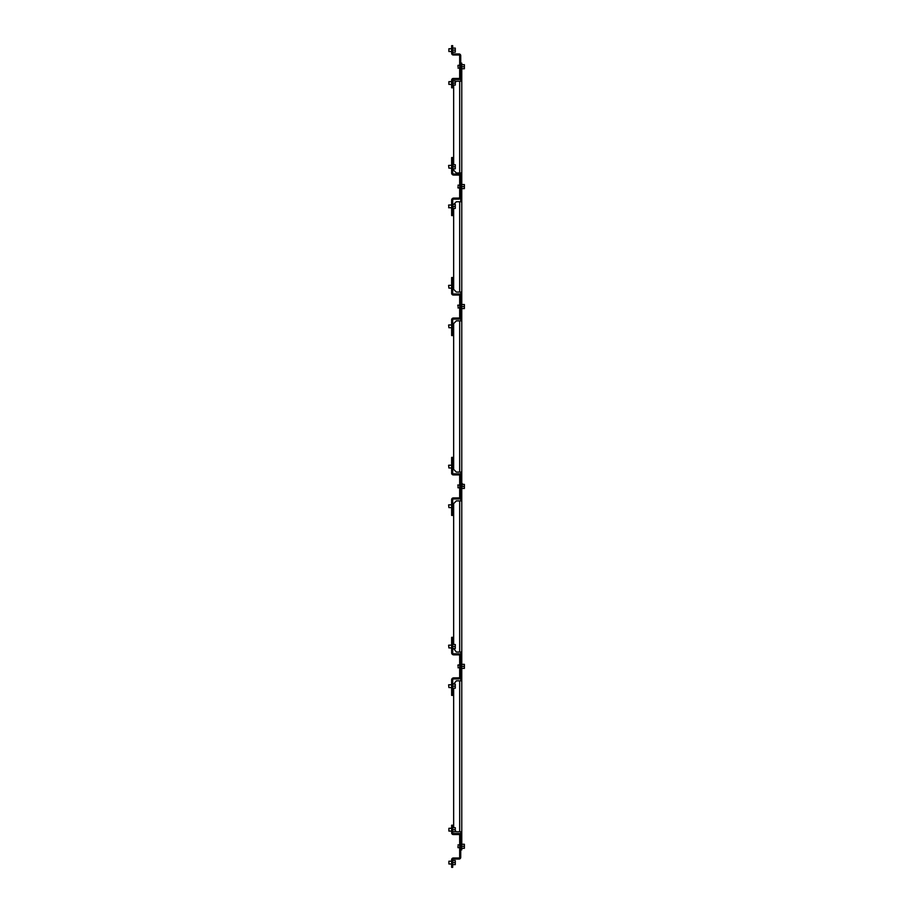 <?xml version="1.0" encoding="UTF-8"?>
<svg xmlns="http://www.w3.org/2000/svg" width="913" height="913" viewBox="0 0 913 913"><rect width="100%" height="100%" fill="white"/><g stroke="black" fill="none" stroke-linecap="round" stroke-linejoin="round"><path stroke-width="1.37" d="M457.995 186.572L457.995 187.952L457.995 186.572M457.995 666.353L457.995 664.972L457.995 666.353M457.995 306.54L457.995 305.159L457.995 306.54M457.721 305.216L459.673 305.159M457.995 486.401L457.995 487.782L457.995 486.401M452.517 831.07L448.899 831.07L448.899 828.308L451.638 828.308M448.899 828.308L448.899 831.07M452.517 863.983L448.899 863.983L448.899 861.221L451.638 861.221M448.899 861.221L448.899 863.983M452.517 51.516L448.899 51.516L448.899 48.754L451.638 48.754M448.899 48.754L448.899 51.516M452.517 84.418L448.899 84.418L448.899 81.656L451.638 81.656M448.899 81.656L448.899 84.418M457.995 846.283L457.995 847.663L457.995 846.283M457.995 66.717L457.995 65.337L457.995 66.717M451.638 460.095L451.638 457.39L452.688 457.39L452.688 460.095L451.638 460.095L451.638 473.196A1.7 1.7 0 0 0 453.339 474.897L459.034 474.897A0.651 0.651 0 0 1 459.673 475.547L459.673 497.265A0.651 0.651 0 0 1 459.034 497.916L453.339 497.916A1.7 1.7 0 0 0 451.638 499.616L451.638 515.423L452.688 515.423L452.688 512.718L451.638 512.718M452.688 460.095L452.688 473.196A0.651 0.651 0 0 0 453.339 473.847L459.034 473.847A1.7 1.7 0 0 1 460.723 475.547M452.688 512.718L452.688 499.616A0.651 0.651 0 0 1 453.339 498.966L459.034 498.966A1.7 1.7 0 0 0 460.723 497.265M451.638 280.234L451.638 277.529L452.688 277.529L452.688 280.234L451.638 280.234L451.638 293.335A1.7 1.7 0 0 0 453.339 295.036L459.034 295.036A0.651 0.651 0 0 1 459.673 295.686L459.673 317.404A0.651 0.651 0 0 1 459.034 318.055L453.339 318.055A1.7 1.7 0 0 0 451.638 319.755L451.638 335.562L452.688 335.562L452.688 332.857L451.638 332.857M452.688 280.234L452.688 293.335A0.651 0.651 0 0 0 453.339 293.986L459.034 293.986A1.7 1.7 0 0 1 460.723 295.686M452.688 332.857L452.688 319.755A0.651 0.651 0 0 1 453.339 319.105L459.034 319.105A1.7 1.7 0 0 0 460.723 317.404M451.638 640.047L451.638 637.331L452.688 637.331L452.688 640.047L451.638 640.047L451.638 652.738A2.1 2.1 0 0 0 453.738 654.849L458.623 654.849A1.05 1.05 0 0 1 459.673 655.899L459.673 676.807A1.05 1.05 0 0 1 458.623 677.868L453.738 677.868A2.1 2.1 0 0 0 451.638 679.968L451.638 695.375L452.688 695.375L452.688 692.659L451.638 692.659M452.688 640.047L452.688 652.738A1.05 1.05 0 0 0 453.738 653.799L458.623 653.799A2.1 2.1 0 0 1 460.723 655.899L460.723 676.807A2.1 2.1 0 0 1 458.623 678.918L453.738 678.918A1.05 1.05 0 0 0 452.688 679.968L452.688 692.659M460.723 680.836L460.723 676.807M452.688 864.645L451.638 864.645L451.638 867.35L452.688 867.35L452.688 859.715A0.662 0.662 0 0 1 453.339 859.053L459.022 859.053A1.712 1.712 0 0 0 460.723 857.341L460.723 831.777M460.723 655.899L460.723 653.388L461.773 653.388L461.773 680.836L456.363 680.836L453.658 684.134M460.723 652.042L460.723 653.388M460.723 472.089L460.723 500.895M460.723 292.057L460.723 320.851M460.723 197.037A2.1 2.1 0 0 1 458.623 199.137L453.738 199.137A1.05 1.05 0 0 0 452.688 200.187L452.688 215.594L451.638 215.594L451.638 200.187A2.1 2.1 0 0 1 453.738 198.087L458.623 198.087A1.05 1.05 0 0 0 459.673 197.037L459.673 176.118A1.05 1.05 0 0 0 458.623 175.068L453.738 175.068A2.1 2.1 0 0 1 451.638 172.968L451.638 157.561L452.688 157.561L452.688 172.968A1.05 1.05 0 0 0 453.738 174.018L458.623 174.018A2.1 2.1 0 0 1 460.723 176.118L460.723 201.762M452.688 212.889L451.638 212.889M452.688 160.266L451.638 160.266M460.723 176.118L460.723 174.315L461.773 174.315L461.773 201.762L456.363 201.762L453.761 204.364M460.723 172.956L460.723 174.315M460.723 77.788A1.712 1.712 0 0 1 459.022 79.499L453.339 79.499A0.662 0.662 0 0 0 452.688 80.161L452.688 87.785L451.638 87.785L451.638 80.161A1.712 1.712 0 0 1 453.339 78.45L459.022 78.45A0.662 0.662 0 0 0 459.673 77.788L459.673 55.659A0.662 0.662 0 0 0 459.022 54.997L453.339 54.997A1.712 1.712 0 0 1 451.638 53.285L451.638 45.65L452.688 45.65L452.688 53.285A0.662 0.662 0 0 0 453.339 53.947L459.022 53.947A1.712 1.712 0 0 1 460.723 55.659L460.723 81.223M452.688 85.08L451.638 85.08M452.688 48.355L451.638 48.355M451.638 827.92L451.638 825.215L452.688 825.215L452.688 827.92L451.638 827.92L451.638 832.839A1.712 1.712 0 0 0 453.339 834.55L459.022 834.55A0.662 0.662 0 0 1 459.673 835.212L459.673 857.341A0.662 0.662 0 0 1 459.022 858.003L453.339 858.003A1.712 1.712 0 0 0 451.638 859.715L451.638 864.645M460.723 835.212A1.712 1.712 0 0 0 459.022 833.501L453.339 833.501A0.662 0.662 0 0 1 452.688 832.839L452.688 827.92M460.723 847.15L461.773 847.15L461.773 849.855L460.723 849.855M461.773 847.15L461.773 680.836M455.279 830.693L456.363 831.777L461.773 831.777M460.723 679.489L461.773 679.489M453.658 648.572L456.363 652.042L461.773 652.042L461.773 653.388M460.723 676.784L461.773 676.784M460.723 656.105L461.773 656.105M459.673 652.042L459.673 500.895L461.773 500.895L461.773 499.537L460.723 499.537M460.723 473.448L461.773 473.448L461.773 499.537M459.673 472.089L459.673 320.851L456.363 320.851L453.658 323.567L453.658 469.385L456.363 472.089L461.773 472.089L461.773 473.448M460.723 496.832L461.773 496.832M460.723 476.152L461.773 476.152M459.673 320.851L461.773 320.851L461.773 319.504L460.723 319.504M460.723 293.404L461.773 293.404L461.773 319.504M453.658 208.426L453.658 289.353L456.363 292.057L461.773 292.057L461.773 293.404M460.723 316.8L461.773 316.8M460.723 296.12L461.773 296.12M460.723 200.404L461.773 200.404M453.658 168.791L453.658 170.252L456.363 172.956L461.773 172.956L461.773 174.315M460.723 197.699L461.773 197.699M460.723 177.019L461.773 177.019M459.673 172.956L459.673 81.223L461.773 81.223L461.773 65.85L460.723 65.85M460.723 63.145L461.773 63.145L461.773 65.85M461.773 172.956L461.773 81.223M453.658 688.197L453.658 827.669M459.673 500.895L456.363 500.895L453.658 503.599L453.658 644.51M459.673 81.223L456.363 81.223L455.279 82.307M453.658 85.069L453.658 164.728M461.773 652.042L461.773 500.895M461.773 472.089L461.773 320.851M461.773 292.057L461.773 201.762M457.721 485.077L459.673 485.02M448.625 325.028L448.899 327.733L448.625 325.028M452.517 327.733L448.899 327.733M452.688 323.544L452.688 329.171M448.625 285.392L448.899 288.109L448.625 285.392M452.517 288.109L448.899 288.109M452.688 283.909L452.688 289.547M448.625 465.265L448.899 467.97L448.625 465.265M452.517 467.97L448.899 467.97M452.688 463.781L452.688 469.408M448.625 504.889L448.899 507.594L448.625 504.889M452.517 507.594L448.899 507.594M452.688 503.405L452.688 509.032M453.225 209.203L452.688 203.576M453.225 206.395L455.279 206.395L455.279 208.426L453.225 208.426M453.225 204.364L455.279 204.364L455.279 206.395M448.625 205.06L448.899 207.776L448.625 205.06M452.517 207.776L448.625 207.719M453.225 166.759L455.279 166.759L455.279 168.791L453.225 168.791M453.225 164.728L455.279 164.728L455.279 166.759M448.625 165.436L448.899 168.14L448.625 165.436M452.517 168.14L448.899 168.14M453.225 163.952L452.688 169.578M453.225 686.165L455.279 686.165L455.279 688.197L453.225 688.197M453.225 684.134L455.279 684.134L455.279 686.165M448.625 684.83L448.899 687.546L448.625 684.83M452.517 687.546L448.899 687.546M452.688 683.358L452.688 688.984M453.225 646.541L455.279 646.541L455.279 648.572L453.225 648.572M453.225 644.51L455.279 644.51L455.279 646.541M448.625 645.206L448.899 647.922L448.625 645.206M452.517 647.922L448.899 647.922M452.688 643.722L452.688 649.36M462.32 66.717L464.375 66.717L464.375 68.749L462.32 68.749M462.32 64.686L464.375 64.686L464.375 66.717M461.773 63.91L461.773 69.536M462.32 846.283L464.375 846.283L464.375 848.314L462.32 848.314M462.32 844.251L464.375 844.251L464.375 846.283M461.773 843.464L461.773 849.09M453.225 85.856L452.688 80.218M453.225 83.037L455.279 83.037L455.279 85.069L453.225 85.069M453.225 81.006L455.279 81.006L455.279 83.037M453.225 50.135L455.279 50.135L455.279 52.167L453.225 52.167M453.225 48.104L455.279 48.104L455.279 50.135M452.688 47.316L452.688 52.954M453.225 862.602L455.279 862.602L455.279 864.622L453.225 864.622M453.225 860.571L455.279 860.571L455.279 862.602M452.688 859.784L452.688 865.41M453.225 829.689L455.279 829.689L455.279 831.72L453.225 831.72M453.225 827.669L455.279 827.669L455.279 829.689M452.688 826.881L452.688 832.508M462.32 666.353L464.375 666.353L464.375 668.384L462.32 668.384M462.32 664.322L464.375 664.322L464.375 666.353M461.773 663.534L461.773 669.172M462.32 186.572L464.375 186.572L464.375 188.603L462.32 188.603M462.32 184.552L464.375 184.552L464.375 186.572M461.773 183.764L461.773 189.39M462.32 484.369L464.375 484.369L464.375 488.432L462.32 488.432M462.32 486.401L464.375 486.401M462.32 483.593L461.773 489.22M461.773 303.732L461.773 309.359M462.32 304.508L464.375 304.508L464.375 308.571L462.32 308.571M462.32 306.54L464.375 306.54M459.673 831.777L459.673 680.836M459.673 292.057L459.673 201.762M459.673 185.202L457.995 185.202M459.673 187.952L457.995 187.952L459.673 187.952M459.673 664.972L457.995 664.972M459.673 667.734L457.995 667.734M459.673 307.921L457.995 307.921M459.673 487.782L457.995 487.782L459.673 487.782M459.673 844.902L457.995 844.902M459.673 847.663L457.995 847.663M459.673 65.337L457.995 65.337M459.673 68.098L457.995 68.098M451.638 324.971L448.899 324.971M451.638 285.347L448.899 285.347M451.638 465.208L448.899 465.208M451.638 504.843L448.899 504.843M451.638 205.014L448.899 205.014M451.638 165.379L448.899 165.379M451.638 684.784L448.899 684.784M451.638 645.16L448.899 645.16"/></g></svg>
